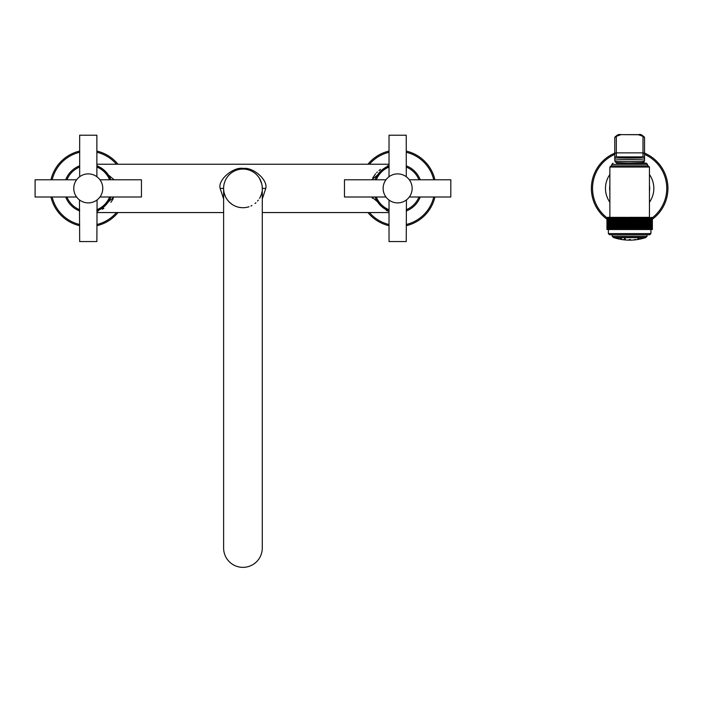 <?xml version="1.0" encoding="UTF-8"?>
<svg xmlns="http://www.w3.org/2000/svg" width="702" height="702" viewBox="0 0 702 702"><rect width="100%" height="100%" fill="white"/><g stroke="black" fill="none" stroke-linecap="round" stroke-linejoin="round"><path stroke-width="1.05" d="M76.22 196.463L76.974 197.481L76.597 196.999L35.1 196.999L35.1 179.782L76.597 179.782L76.974 179.3L76.22 180.317M97.078 199.912L96.876 241.558L79.668 241.558L79.466 199.912M79.475 199.921L79.914 200.237M82.634 201.755L83.073 201.93M83.977 202.246L84.442 202.378M85.39 202.606L85.863 202.694M86.829 202.817L87.311 202.86M88.268 173.885A14.505 14.505 0 0 0 73.771 188.39A14.505 14.505 0 0 0 88.268 202.896A14.505 14.505 0 0 0 102.773 188.39A14.505 14.505 0 0 0 88.268 173.885M87.311 173.92L86.829 173.964M85.863 174.087L85.39 174.175M84.442 174.403L83.977 174.535M83.073 174.851L82.634 175.026M79.914 176.544L79.186 177.088L79.668 176.72L79.668 135.223L96.876 135.223L96.876 176.72L97.359 177.088L96.569 176.5M74.421 184.1L74.28 184.565M74.061 185.512L73.973 185.986M73.842 186.943L73.807 187.425M73.78 187.908L73.78 188.873M73.807 189.356L73.842 189.838M73.973 190.795L74.061 191.269M74.28 192.216L74.421 192.681M93.471 174.851L93.015 174.693M92.094 174.403L91.629 174.28M91.155 174.175L90.672 174.087M89.716 173.964L89.233 173.92M89.233 202.86L89.716 202.817M90.672 202.694L91.155 202.606M92.094 202.378L92.559 202.246M96.63 200.237L97.069 199.921M100.149 180.063L99.57 179.3L99.947 179.782L141.444 179.782L141.444 196.999L99.947 196.999L99.57 197.481L100.149 196.718M102.123 192.681L102.255 192.216M102.483 191.269L102.571 190.795M102.703 189.838L102.738 189.356M102.764 188.873L102.764 187.908M102.738 187.425L102.703 186.943M102.571 185.986L102.483 185.512M102.255 184.565L102.123 184.1M110.679 179.335L110.855 179.782A24.166 24.166 0 0 0 96.876 165.804M79.668 165.804A24.166 24.166 0 0 0 65.69 179.782M65.69 196.999A24.166 24.166 0 0 0 79.668 210.977M96.876 210.977A24.166 24.166 0 0 0 110.855 196.999L110.828 197.06M110.662 179.282L109.161 176.237M107.029 173.157L108.556 175.254M108.529 175.21L107.827 174.184M107.801 174.149L105.256 171.191M105.677 171.621L106.177 172.157M109.152 176.22L109.723 177.255M109.775 177.36L108.073 174.535M79.668 151.088A38.285 38.285 0 0 0 50.965 179.782M50.965 196.999A38.285 38.285 0 0 0 79.668 225.693M96.876 225.693A38.285 38.285 0 0 0 117.962 212.557M117.962 164.224A38.285 38.285 0 0 0 96.876 151.088M107.029 203.624L108.556 201.535M108.529 201.571L107.827 202.597M107.81 202.615L107.046 203.615M103.861 206.862L103.203 207.397M109.819 199.333L110.144 198.675M110.223 198.499L110.67 197.464M98.359 210.89L96.876 211.363L114.11 196.999M113.18 198.877L110.89 202.29M103.878 208.345L102.387 209.178M388.013 211.048L386.302 210.433M372.437 198.35L371.797 196.999L389.031 211.363M223.613 198.982L220.138 188.39C217.673 179.633 233.678 166.471 243.392 168.454C253.255 167.041 268.05 179.958 265.768 188.39L262.285 198.982M261.96 191.927L261.539 193.734M261.249 194.638L260.521 196.472M260.477 196.56L260.082 197.359M260.065 197.385L259.556 198.306M258.318 200.123L257.599 201.009M255.932 202.72L255.001 203.51M251.965 205.493L250.956 205.993M249.043 206.739L247.367 207.213M247.332 207.222L246.542 207.388M246.393 207.415L245.068 207.608M245.059 207.608L244.349 207.678M244.261 207.678L241.707 207.687M241.593 207.678L238.698 207.257M238.619 207.23L237.039 206.8M236.916 206.757L235.986 206.432M231.958 204.3L229.159 201.939M228.352 201.07L226.965 199.271M226.386 198.359L225.868 197.438M225.851 197.411L225.412 196.516M225.403 196.499L224.157 192.945M224.14 192.866L223.947 191.971M223.806 191.067L223.719 190.409M223.701 190.172L223.64 189.277M242.953 207.722A19.331 19.331 0 0 1 223.613 188.39A19.331 19.331 0 0 1 242.953 169.059L244.182 169.094M242.953 169.059A19.331 19.331 0 0 1 262.285 188.39A19.331 19.331 0 0 0 242.953 169.059A19.331 19.331 0 0 0 223.613 188.39L220.138 188.39M244.314 169.103L245.016 169.164M245.042 169.164L247.183 169.524M247.288 169.551L248.824 169.972M248.991 170.024L249.912 170.349M251.904 171.253L252.922 171.823M255.87 174.008L256.748 174.842M257.546 175.711L258.275 176.606M258.292 176.623L258.933 177.509M259.521 178.422L261.741 183.836M261.758 183.915L261.951 184.81M262.1 185.714L262.285 188.39L265.768 188.39M262.206 186.609L262.267 187.504M387.407 165.935L389.031 165.418L371.797 179.782M372.709 177.931L375.64 173.736M376.649 172.648L377.36 171.955M378.913 170.604L380.51 169.41M114.11 179.782L96.876 165.418M376.053 177.509L376.737 176.237M378.097 174.157L378.861 173.166L378.097 174.166M382.046 169.919L382.704 169.384M383.976 208.327L388.241 210.661M381.686 206.555L378.317 202.922M380.721 205.66L376.14 199.447M375.043 196.999A24.166 24.166 0 0 0 389.031 210.977A24.166 24.166 0 0 1 375.043 196.999L375.228 197.446M375.245 197.499L376.737 200.544M376.816 200.667L377.343 201.527M377.378 201.571L378.08 202.597M389.031 151.088A38.285 38.285 0 0 0 367.945 164.224M367.945 212.557A38.285 38.285 0 0 0 389.031 225.693M406.239 225.693A38.285 38.285 0 0 0 434.933 196.999M434.933 179.782A38.285 38.285 0 0 0 406.239 151.088M376.755 176.22L376.184 177.255M376.088 177.448L375.763 178.106M375.675 178.282L375.237 179.317M420.217 179.782A24.166 24.166 0 0 0 406.239 165.804A24.166 24.166 0 0 1 420.217 179.782M389.031 165.804A24.166 24.166 0 0 0 375.043 179.782A24.166 24.166 0 0 1 389.031 165.804M406.239 210.977A24.166 24.166 0 0 0 420.217 196.999A24.166 24.166 0 0 1 406.239 210.977M406.44 199.912L406.239 241.558L389.031 241.558L389.031 200.061L388.548 199.693L389.338 200.281M392.436 201.93L392.883 202.097M393.804 202.378L394.278 202.501M394.752 202.606L395.226 202.694M396.191 202.817L396.674 202.86M397.63 202.896A14.505 14.505 0 0 1 383.134 188.39A14.505 14.505 0 0 1 397.63 173.885A14.505 14.505 0 0 1 412.135 188.39A14.505 14.505 0 0 1 397.63 202.896M396.665 173.92L396.191 173.964M395.226 174.087L394.752 174.175M393.804 174.403L393.339 174.535M392.436 174.851L391.997 175.026M389.277 176.544L388.548 177.088L389.031 176.72L389.031 135.223L406.239 135.223L406.274 176.746M385.758 196.718L386.328 197.481L385.96 196.999L344.463 196.999L344.463 179.782L385.96 179.782L386.328 179.3L385.758 180.063M383.783 184.1L383.643 184.565M383.424 185.512L383.336 185.986M383.204 186.943L383.16 187.425M383.143 187.908L383.143 188.873M383.16 189.356L383.204 189.838M383.336 190.795L383.424 191.269M383.643 192.216L383.783 192.681M398.596 202.86L399.078 202.817M400.035 202.694L400.517 202.606M401.456 202.378L401.921 202.246M401.921 174.535L401.456 174.403M400.517 174.175L400.035 174.087M399.078 173.964L398.596 173.92M409.678 180.317L408.933 179.3L409.31 179.782L450.807 179.782L450.807 196.999L409.31 196.999L408.933 197.481L409.678 196.463M411.486 192.681L411.618 192.216M411.846 191.269L411.934 190.795M412.065 189.838L412.1 189.356M412.127 188.873L412.127 187.908M412.1 187.425L412.065 186.943M411.934 185.986L411.846 185.512M411.618 184.565L411.486 184.1M223.613 188.39L223.613 548.025A19.331 19.331 0 0 0 242.953 567.356A19.331 19.331 0 0 0 262.285 548.025L262.285 188.39M652.369 218.059L651.789 217.374L652.369 218.12L651.789 217.374L652.369 218.12L652.369 229.528L607.291 229.528L607.291 218.12L607.765 217.374M607.335 229.528L607.335 218.12L608.002 217.374L607.537 229.528M607.291 229.528L606.94 218.12L607.52 217.374L606.94 218.12L606.94 229.528M623.095 229.528L622.814 217.374L622.814 229.528M623.306 229.528L623.306 218.12L623.92 217.374L624.245 229.528M624.455 229.528L624.455 218.12L625.052 217.374L625.403 229.528M625.622 229.528L625.622 218.12L626.193 217.374L626.579 229.528M626.798 229.528L626.798 218.12L627.342 217.374L627.763 229.528M627.983 229.528L627.983 218.12L628.492 217.374L628.948 229.528M629.168 229.528L629.168 218.12L629.65 217.374L607.713 217.348L606.993 218.12L607.642 217.374L607.116 218.12L607.116 229.528M608.704 229.528L608.704 218.12L609.433 217.374L609.099 229.528M608.274 229.528L608.274 218.12L608.985 217.374L608.625 229.528M607.906 229.528L607.906 218.12L608.599 217.374L608.204 229.528M607.59 229.528L607.59 218.12L608.248 217.374M606.949 229.528L606.949 218.12L607.546 217.374M607.142 229.528L607.142 218.12L607.792 217.374M608.274 217.374L607.835 229.528M609.196 229.528L609.196 218.12L609.933 217.374L609.634 229.528M609.74 229.528L609.74 218.12L610.486 217.374L610.222 229.528M610.345 229.528L610.345 218.12L611.091 217.374L610.872 229.528M610.994 229.528L610.994 218.12L611.74 217.374L611.565 229.528M611.696 229.528L611.696 218.12L612.451 217.374L612.311 229.528M612.451 229.528L612.451 218.12L613.206 217.374L613.1 229.528M613.25 229.528L613.25 218.12L614.004 217.374L613.934 229.528M614.092 229.528L614.092 218.12L614.838 217.374L614.812 229.528M614.987 229.528L614.987 218.12L615.724 217.374L615.733 229.528L615.724 217.374M615.908 229.528L615.908 218.12L616.646 217.374L616.698 229.528M616.874 229.528L616.874 218.12L617.593 217.374L617.69 229.528M617.874 229.528L617.874 218.12L618.585 217.374L618.716 229.528M618.91 229.528L618.91 218.12L619.603 217.374L619.769 229.528M619.971 229.528L619.971 218.12L620.647 217.374L620.858 229.528M621.059 229.528L621.059 218.12L621.718 217.374L621.963 229.528M622.174 229.528L622.174 218.12L622.814 217.374M621.718 217.374L621.718 229.528M620.647 217.374L620.647 229.528M619.603 217.374L619.603 229.528M618.585 217.374L618.585 229.528M617.593 217.374L617.593 229.528M616.646 217.374L616.646 229.528M607.011 229.528L607.011 218.12L606.993 229.528M650.605 229.528L650.605 218.12L649.876 217.374L650.605 218.12L649.876 217.374L650.113 229.528M651.035 229.528L650.605 218.12M651.403 229.528L651.035 218.12M652.009 229.528L652.009 218.12L651.307 217.374L651.974 218.12L651.974 229.528M652.36 229.528L652.36 218.12L651.763 217.374L652.307 218.12L652.307 229.528L652.29 218.12L651.667 217.374L652.193 218.12L652.167 229.528M652.193 229.528L652.193 218.12M652.009 218.12L651.517 217.374L652.167 218.12M651.772 229.528L651.307 217.374M651.719 229.528L651.403 218.12M651.465 229.528L651.465 218.12M651.105 229.528L651.105 218.12M650.684 229.528L650.684 218.12M650.21 229.528L650.21 218.12M649.675 229.528L649.376 217.374L650.113 218.12M649.569 229.528L649.569 218.12L648.823 217.374L648.964 229.528M649.078 229.528L649.078 218.12M648.437 229.528L648.218 217.374L648.964 218.12M648.315 229.528L648.315 218.12L647.56 217.374L647.613 229.528M647.744 229.528L647.744 218.12M646.998 229.528L646.858 217.374L647.613 218.12M646.858 229.528L646.858 218.12L646.103 217.374L646.059 229.528M646.209 229.528L646.209 218.12M645.375 229.528L645.305 217.374L646.059 218.12M645.208 229.528L645.208 218.12L644.462 217.374L644.322 229.528M644.489 229.528L644.489 218.12M643.576 229.528L643.585 217.374L643.585 229.528M643.585 217.374L644.322 218.12M643.392 229.528L643.392 218.12L642.663 217.374L642.663 229.528M642.611 229.528L642.663 217.374M642.427 229.528L642.427 218.12L641.707 217.374L641.707 229.528M641.619 229.528L641.707 217.374M641.426 229.528L641.426 218.12L640.724 217.374L640.724 229.528M640.593 229.528L640.724 217.374M640.399 229.528L640.399 218.12L639.706 217.374L639.706 229.528M639.531 229.528L639.706 217.374M639.338 229.528L639.338 218.12L638.653 217.374L638.653 229.528M638.451 229.528L638.653 217.374M638.25 229.528L638.25 218.12L637.583 217.374L637.583 229.528M637.346 229.528L637.583 217.374M637.135 229.528L637.135 218.12L636.495 217.374L636.495 229.528M636.214 229.528L636.495 217.374M636.003 229.528L636.003 218.12L635.38 217.374L635.38 229.528M635.064 229.528L635.38 217.374M634.854 229.528L634.854 218.12L634.257 217.374L634.257 229.528M633.906 229.528L634.257 217.374M633.687 229.528L633.687 218.12L633.116 217.374L633.116 229.528M632.73 229.528L633.116 217.374M632.511 229.528L632.511 218.12L631.967 217.374L631.967 229.528M631.546 229.528L631.967 217.374M631.326 229.528L631.326 218.12L630.808 217.374L630.808 229.528M630.361 229.528L630.808 217.374M630.133 229.528L630.133 218.12L629.65 217.374L629.65 229.528M628.492 217.374L628.492 229.528M627.342 217.374L627.342 229.528M626.193 217.374L626.193 229.528M625.052 217.374L625.052 229.528M623.92 217.374L623.92 229.528M649.762 217.348L629.65 217.348M649.438 217.348L649.438 167.041L609.871 167.041L609.871 217.348M629.65 165.883L647.498 165.883L647.498 164.338L646.34 163.18L629.65 163.18L642.804 163.18L642.514 162.381M649.438 191.348A19.998 19.998 0 0 0 649.438 185.433M609.871 185.433A19.998 19.998 0 0 0 609.871 191.348M609.871 174.5A24.166 24.166 0 0 0 609.871 202.281M649.438 174.5A24.166 24.166 0 0 1 649.438 202.281M614.768 153.124A38.285 38.285 0 0 0 606.94 219.208M652.369 219.208A38.285 38.285 0 0 0 644.541 153.124M616.505 163.18L629.65 163.18M616.795 163.18L616.795 162.381M644.541 160.547L644.541 160.547C641.488 162.039 651.737 162.399 628.36 163.022C609.055 162.381 617.33 161.925 614.768 160.547C613.881 161.723 645.428 161.723 644.541 160.547L644.541 158.626C645.428 159.802 613.881 159.802 614.768 158.626L614.768 137.794A1.544 1.465 0 0 1 616.312 136.337L620.954 134.644L638.355 134.723L642.997 136.337L642.997 157.081C643.787 158.292 615.514 158.292 616.312 157.081L616.312 136.337M614.768 160.547L614.768 158.626A1.544 1.544 0 0 1 616.312 157.081M614.768 158.038L614.768 158.424A1.544 1.544 0 0 1 616.312 156.897L642.997 156.897A1.544 1.544 180 0 1 644.541 158.433L644.541 158.626A1.544 1.544 180 0 0 642.997 157.081M614.768 137.794C616.575 135.056 618.637 134.003 620.954 134.644L638.355 134.644C640.584 133.942 642.646 134.995 644.541 137.794L644.541 158.433M612.249 234.749L612.249 236.293L647.051 236.293L647.051 234.749L609.547 234.749L649.762 234.749L650.921 233.59L650.921 229.528M645.796 237.46L613.416 237.46L612.249 236.293M629.65 237.671L613.899 237.671A51.474 51.474 0 0 0 616.602 238.461L618.208 238.855A51.474 51.474 0 0 0 621.349 239.47L622.867 239.698A51.474 51.474 0 0 0 636.442 239.698L637.96 239.47A51.474 51.474 0 0 0 641.101 238.855L642.707 238.461A51.474 51.474 0 0 0 645.41 237.671L629.65 237.671M630.308 239.522L629.01 239.645L630.414 239.584M635.749 239.505L634.257 239.645L635.722 239.487M617.672 238.469L619.041 238.855M620.55 238.469L621.446 238.855L620.191 238.513M638.987 238.469L637.653 238.855L639.118 238.522M641.76 238.469L640.189 238.855L641.777 238.478M622.867 239.698L621.349 239.47M642.69 238.469L641.101 238.855M620.322 238.469L621.656 238.855L620.322 238.469M624.508 238.469L625.403 238.855L624.508 238.469M623.578 239.522L625.052 239.645M109.609 179.782A23.008 23.008 0 0 0 96.876 167.05M79.668 167.05A23.008 23.008 0 0 0 66.936 179.782M66.936 196.999A23.008 23.008 0 0 0 79.668 209.731M96.876 209.731A23.008 23.008 0 0 0 109.609 196.999M79.668 152.281A37.127 37.127 0 0 0 52.159 179.782M52.159 196.999A37.127 37.127 0 0 0 79.668 224.5M96.876 224.5A37.127 37.127 0 0 0 116.453 212.557M116.453 164.224A37.127 37.127 0 0 0 96.876 152.281M389.031 152.281A37.127 37.127 0 0 0 369.454 164.224M369.454 212.557A37.127 37.127 0 0 0 389.031 224.5M406.239 224.5A37.127 37.127 0 0 0 433.748 196.999M433.748 179.782A37.127 37.127 0 0 0 406.239 152.281M418.971 179.782A23.008 23.008 0 0 0 406.239 167.05M389.031 167.05A23.008 23.008 0 0 0 376.29 179.782M376.29 196.999A23.008 23.008 0 0 0 389.031 209.731M406.239 209.731A23.008 23.008 0 0 0 418.971 196.999M223.613 548.025A19.331 19.331 0 0 0 242.953 567.356A19.331 19.331 0 0 0 262.285 548.025M614.768 154.387A37.127 37.127 0 0 0 607.011 217.804M652.298 217.804A37.127 37.127 0 0 0 644.541 154.387M611.811 165.883L611.811 164.338L647.498 164.338M616.312 162.092C615.514 163.294 643.787 163.294 642.997 162.092M614.768 154.326A1.544 1.465 0 0 1 616.312 152.869L642.997 152.869A1.544 1.465 180 0 1 644.541 154.326M644.541 137.794A1.544 1.465 180 0 0 642.997 136.337M609.547 234.749L608.388 233.59L650.921 233.59M109.898 199.192L105.203 205.633M100.561 209.196L99.772 209.652M96.876 212.557L223.613 212.557M262.285 212.557L389.031 212.557M261.6 183.283L260.53 180.344M259.064 177.703L257.739 175.93M96.876 164.224L389.031 164.224M97.657 166.12L102.255 168.682M105.563 171.499L107.441 173.675M386.135 167.129L383.652 168.682M379.843 204.756L380.44 205.37M376.009 177.588L380.73 171.121M380.352 205.282L378.457 203.106M377.851 202.273L375.842 198.85M609.871 167.041L611.038 165.883L648.271 165.883L649.438 167.041M611.811 164.338L612.969 163.18M608.388 233.59L608.388 229.528M647.051 236.293L645.893 237.46"/></g></svg>
